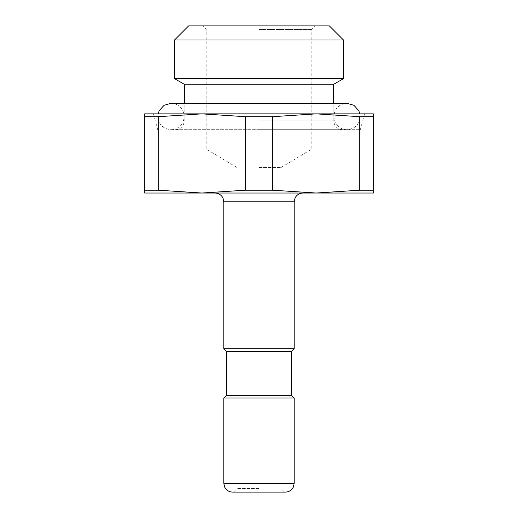 <?xml version="1.0" encoding="UTF-8"?>
<svg xmlns="http://www.w3.org/2000/svg" width="518" height="518" viewBox="0 0 518 518"><rect width="100%" height="100%" fill="white"/><g stroke="black" fill="none" stroke-linecap="round" stroke-linejoin="round"><path stroke-width="0.39" stroke-dasharray="2.59 1.94" d="M259 29.416L311.778 29.416L259 29.416M188.63 25.9L329.37 25.9M343.447 39.977L174.553 39.977M174.553 78.678L343.447 78.678M184.233 84.266L333.767 84.266M359.887 113.863L360.159 116.498C359.375 124.514 354.979 128.911 346.963 129.694L259 129.694L346.963 129.694C341.524 129.474 337.542 126.949 335.023 122.118L333.767 116.498C334.55 108.489 338.947 104.092 346.963 103.309L171.037 103.309C176.651 103.555 180.691 106.203 183.145 111.26L184.233 116.498C183.45 124.514 179.053 128.911 171.037 129.694L360.314 129.694L171.037 129.694C163.021 128.911 158.625 124.514 157.841 116.498L158.113 113.863M259 113.863L153.445 113.863L259 113.863M158.301 116.692L201.826 113.863L245.344 116.692L272.656 116.692L316.174 113.863L359.699 116.692L373.349 116.692L373.349 113.863L144.651 113.863L144.651 116.692L158.301 116.692L158.301 190.203L144.651 190.203L144.651 193.026L201.826 193.026L158.301 190.203M373.349 116.692L373.349 193.026L201.826 193.026L245.344 190.203L272.656 190.203L272.656 116.692M144.651 116.692L144.651 190.203M245.344 116.692L245.344 190.203M359.699 116.692L359.699 190.203L373.349 190.203M259 193.026L302.978 193.026L259 193.026M294.185 397.979L223.815 397.979M294.185 348.724L223.815 348.724M226.457 395.344L291.543 395.344M285.386 492.1L232.614 492.1M259 492.1L233.488 492.1L259 492.1M259 488.584L237.011 488.584L259 488.584M259 167.547L280.989 167.547L259 167.547M259 149.048L206.222 149.048L259 149.048M291.543 351.359L226.457 351.359M359.699 190.203L316.174 193.026L272.656 190.203M259 120.901L333.767 120.901L259 120.901M223.815 201.826L294.185 201.826M223.815 483.307L294.185 483.307M284.511 492.1L280.989 488.584L280.989 167.547L311.778 149.048L311.778 29.416L315.294 25.9M233.488 492.1L237.011 488.584L237.011 167.547L206.222 149.048L206.222 29.416L202.706 25.9M342.566 129.694C337.218 129.176 334.291 126.243 333.767 120.901L333.767 103.309M175.434 129.694C180.782 129.176 183.709 126.243 184.233 120.901L184.233 103.309M360.314 129.694L364.555 113.863M157.686 129.694L153.445 113.863"/><path stroke-width="0.78" d="M174.553 39.977L343.447 39.977L329.37 25.9L188.63 25.9L174.553 39.977L174.553 78.678L343.447 78.678L333.767 84.266L184.233 84.266L174.553 78.678M245.344 116.692L272.656 116.692L316.174 113.863L373.349 113.863L373.349 193.026L316.174 193.026L359.699 190.203L359.699 116.692L316.174 113.863L201.826 113.863L245.344 116.692L245.344 190.203L272.656 190.203L316.174 193.026L201.826 193.026L245.344 190.203M144.651 116.692L144.651 113.863L201.826 113.863L158.301 116.692L144.651 116.692L144.651 193.026L201.826 193.026L158.301 190.203L144.651 190.203M373.349 116.692L359.699 116.692M373.349 190.203L359.699 190.203M272.656 116.692L272.656 190.203M158.301 116.692L158.301 190.203M294.185 397.979L294.185 483.307L223.815 483.307L223.815 397.979L294.185 397.979L291.543 395.344L291.543 351.359L294.185 348.724L294.185 201.826L223.815 201.826L222.98 198.077C221.303 194.859 218.648 193.175 215.022 193.026M291.543 351.359L226.457 351.359L223.815 348.724L294.185 348.724M291.543 395.344L226.457 395.344L223.815 397.979M223.815 483.307L224.514 486.732C226.139 490.145 228.839 491.932 232.614 492.1L285.386 492.1C289.161 491.932 291.861 490.145 293.486 486.732L294.185 483.307M333.767 103.309L333.767 84.266M184.233 103.309L184.233 84.266M294.185 201.826L295.02 198.077C296.697 194.859 299.352 193.175 302.978 193.026M223.815 348.724L223.815 201.826M226.457 395.344L226.457 351.359M343.447 39.977L343.447 78.678M359.887 113.863L358.812 110.697L353.943 105.303L346.963 103.309L171.037 103.309L164.057 105.303L159.188 110.697L158.113 113.863"/></g></svg>

